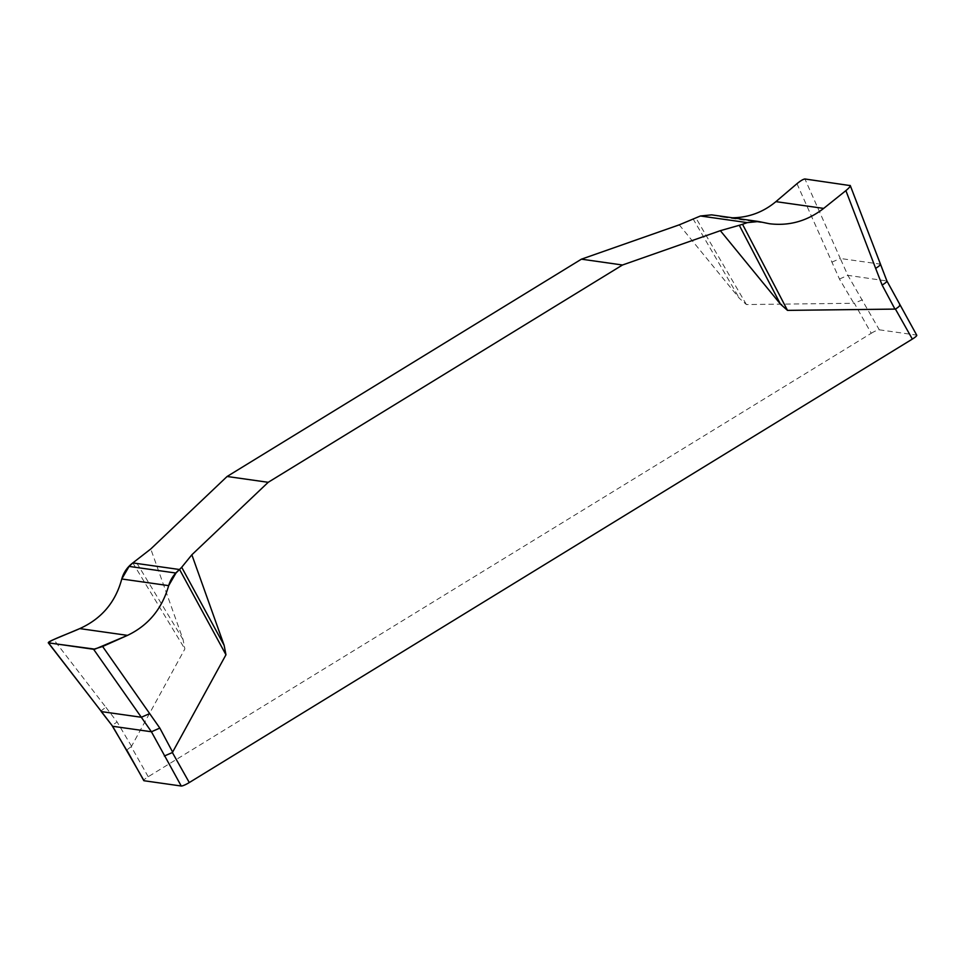 <?xml version="1.0" encoding="UTF-8"?>
<svg xmlns="http://www.w3.org/2000/svg" width="965" height="965" viewBox="0 0 965 965"><rect width="100%" height="100%" fill="white"/><g stroke="black" fill="none" stroke-linecap="round" stroke-linejoin="round"><path stroke-width="0.72" stroke-dasharray="4.83 3.62" d="M679.251 224.845L739.383 298.318L746.403 304.554L854.339 303.263L871.25 333.275L148.2 776.728A7.31 1.23 -29.4 0 0 143.785 780.601M148.2 776.728L131.288 746.729L184.858 648.962L183.06 639.53L150.769 548.976M693.003 218.741L739.383 298.318M746.403 304.554L695.753 217.656M711.663 214.857L722.676 217.113L732.29 217.788M796.969 183.7L839.453 279.03L853.904 303.384M831.866 262.154L840.286 258.475L804.931 178.983M849.996 185.377L880.454 264.301M871.25 333.275A7.31 1.23 -29.4 0 1 879.296 329.813L847.861 275.339L840.286 258.475L880.164 264.12L886.642 280.839L916.473 335.084A7.31 1.23 -29.4 0 1 916.75 335.229M132.832 562.909L184.858 648.962M183.06 639.53L135.402 560.725M101.446 711.615C100.613 711.181 102.121 709.77 105.945 707.381L53.714 639.554M105.945 707.381L117.139 722.025C113.315 724.425 111.807 725.837 112.64 726.271M862.384 299.801L854.339 303.263M131.288 746.729C127.718 749.009 126.343 750.348 127.163 750.734M879.296 329.813L916.473 335.084M839.453 279.03L847.861 275.339L886.919 280.984M131.602 746.379L117.139 722.025M714.51 215.448L761.421 222.095M769.467 223.735L722.568 217.089"/><path stroke-width="1.45" d="M711.663 214.857L700.433 215.991L679.251 224.845L581.413 259.175L227.101 476.481L150.769 548.976L132.832 562.909L179.599 569.531C174.303 573.705 170.66 579.06 168.67 585.634C162.06 608.831 148.345 625.417 127.525 635.368L94.944 649.155L48.527 642.907C49.179 640.446 69.95 633.137 79.757 628.601C101.518 618.782 115.523 602.244 121.771 578.988C123.653 572.402 127.344 567.046 132.832 562.909L129.093 566.407L121.771 578.988C115.535 602.244 101.53 618.782 79.757 628.601L53.714 639.554C49.505 641.387 47.768 642.509 48.527 642.907L101.446 711.615L48.346 642.895M191.854 554.791L181.697 567.275L224.145 645.344L191.854 554.791L268.198 482.307L622.497 265.001L720.348 230.671L780.48 304.144L739.299 225.291L720.348 230.671M224.145 645.344L225.955 654.777L172.385 752.543L189.285 782.555L912.347 339.089A7.31 1.23 -29.4 0 0 916.75 335.229L886.919 280.984L850.346 185.714M912.347 339.089L895.436 309.09L787.5 310.38L780.48 304.144M622.497 265.001L581.413 259.175M227.101 476.481L268.198 482.307M880.164 264.12C880.985 264.555 879.489 265.966 875.653 268.354L845.883 190.624L823.676 208.404C807.307 221.057 789.237 226.172 769.467 223.735L758.599 221.516L747.308 222.626L742.531 224.278L787.5 310.38M742.531 224.278L739.299 225.291M875.653 268.354L882.131 285.073C885.967 282.685 887.462 281.261 886.642 280.839M732.29 217.788C748.695 217.583 763.243 212.191 775.908 201.637L796.969 183.7C800.588 180.732 803.242 179.164 804.931 178.983L850.31 185.606M849.996 185.377C850.816 185.907 849.453 187.656 845.883 190.624M181.697 567.275L175.968 573.041L168.67 585.634C162.06 608.843 148.345 625.417 127.525 635.368L102.616 646.49L159.828 728.08L172.687 752.205M225.955 654.777L179.599 569.531M102.616 646.49L93.593 649.288L48.262 642.787M149.732 713.581L141.324 717.26L93.593 649.288M189.285 782.555A7.31 1.23 -29.4 0 1 181.251 786.017L151.421 731.76L141.324 717.26L101.446 711.615L112.64 726.271L144.075 780.745A7.31 1.23 -29.4 0 1 143.785 780.601L127.163 750.734M895.436 309.09C898.994 306.798 900.369 305.459 899.561 305.073M164.34 756.005L172.385 752.543M181.251 786.017L144.075 780.745M159.828 728.08L151.421 731.76L112.64 726.271L101.18 711.495M895.001 309.198L882.131 285.073M127.525 635.368L79.757 628.601M168.67 585.634L121.771 578.988M175.968 573.041L129.093 566.407M775.908 201.637L823.676 208.404M700.433 215.991L747.308 222.626M126.885 750.589L112.362 726.126M758.587 221.504L711.688 214.869"/></g></svg>
